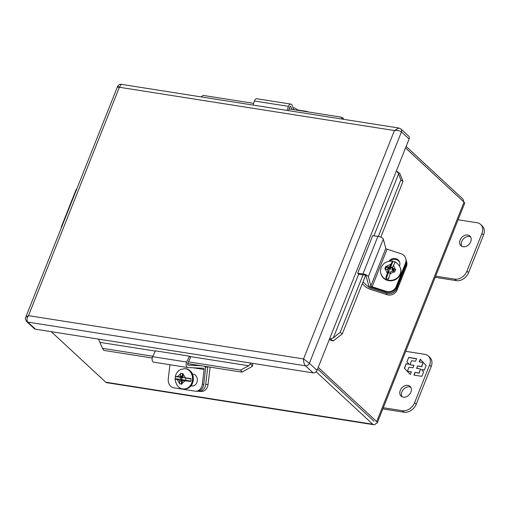 <?xml version="1.0" encoding="UTF-8"?>
<svg xmlns="http://www.w3.org/2000/svg" width="509" height="509" viewBox="0 0 509 509"><rect width="100%" height="100%" fill="white"/><g stroke="black" fill="none" stroke-linecap="round" stroke-linejoin="round"><path stroke-width="0.76" d="M377.309 422.794L464.641 203.346A4.956 1.463 -158.3 0 0 464.023 202.137L376.692 421.592A4.956 1.463 21.7 0 1 377.309 422.794A4.956 1.463 21.7 0 1 376.189 423.246L376.183 423.246A4.956 2.876 -81.1 0 1 373.695 424.703A4.956 2.876 -81.1 0 1 372.715 424.207L316.108 371.748M372.715 424.207L105.751 382.195A4.956 2.876 98.9 0 0 106.731 382.692L373.695 424.703M406.125 146.439L462.471 198.656A4.956 2.876 -81.1 0 1 463.661 201.799M105.751 382.195L51.231 331.677M317.584 368.949L374.007 421.229M376.692 421.592L318.201 367.39M317.584 368.942L373.93 421.159M464.023 202.137L405.533 147.941M208.047 384.499L205.706 384.397A7.959 6.471 92.6 0 1 198.943 391.345L201.284 391.446A7.959 6.471 -87.4 0 0 208.047 384.499L210.09 367.339A6.057 3.518 -81.1 0 0 210.115 367.129M207.774 366.76A2.036 1.183 -81.1 0 1 207.748 367.237L205.089 366.817M205.706 384.397L207.748 367.237M198.943 391.345A7.959 6.471 92.6 0 1 198.357 391.281L197.906 391.211M406.417 266.563A7.959 7.425 -15 0 0 406.697 262.097L406.322 260.697A7.959 7.425 165 0 1 406.042 265.164L406.417 266.563L397.084 290.022L396.708 288.622L406.042 265.164M362.268 283.767L365.316 286.586A6.057 1.794 21.7 0 0 370.749 289.462L386.859 294.686A7.959 7.425 -15 0 0 397.084 290.022M370.8 287L370.374 288.062A2.036 0.598 21.7 0 1 368.554 287.095L362.993 281.948M370.374 288.062L386.484 293.286L386.859 294.686M406.137 260.118A7.959 7.425 165 0 1 406.322 260.697M396.708 288.622A7.959 7.425 165 0 1 386.484 293.286M61.436 227.529A3.639 1.075 21.7 0 1 61.271 226.95A3.639 1.075 21.7 0 1 61.786 226.651M76.751 189.055A3.639 1.075 -158.3 0 0 76.229 189.361L61.271 226.95M386.134 278.525L385.79 278.029L387.985 270.903L387.374 269.643L384.817 268.816L385.86 266.182L388.424 267.009L389.786 266.392L392.496 261.174L393.018 261.232A9.792 9.137 165 0 1 394.984 261.88L395.251 262.09L392.541 267.282L393.152 268.542L395.722 269.382L394.672 272.016L392.108 271.176L390.747 271.793L388.558 278.907L388.113 279.155A9.792 9.137 165 0 1 386.134 278.525L388.679 272.13L388.17 271.577M394.691 262.625L394.984 261.88L395.251 262.09M388.558 278.907L388.113 279.155L388.838 277.329M387.985 270.903L388.679 272.13M392.541 267.282L392.802 268.268L392.464 268.268L393.393 269.63A1.482 0.439 -158.3 0 0 393.412 269.503L393.152 268.542M385.86 266.182L386.159 267.282L388.781 268.135L390.473 267.619L389.786 266.392M386.159 267.282L385.466 269.019M395.366 270.266L393.393 269.63M393.368 271.583L393.934 270.158L391.962 269.522L392.668 267.747M391.128 271.621L391.446 271.475M392.496 261.174L390.04 267.346L388.679 267.969L388.424 267.009M392.63 267.613L390.74 267.002L389.989 268.879L388.023 268.243L387.667 270.241L389.245 270.763L388.494 272.639L390.193 273.193M388.023 268.243L387.425 269.738M393.718 270.699L392.14 270.184L391.962 269.522M390.74 267.002L390.918 267.664L392.496 268.179M388.889 272.767L389.245 270.763M388.195 268.905L390.168 269.547L389.989 268.879M390.168 269.547L390.918 267.664M175.433 376.138L179.422 376.946L180.396 376.03L180.727 373.301L183.113 373.676L182.782 376.406L183.507 377.589L190.703 378.543L191.098 379.008A9.792 7.959 92.6 0 1 190.837 381.107L190.341 381.483L183.157 380.528L182.184 381.445L181.872 384.18L179.486 383.805L179.798 381.069L179.073 379.886L175.096 379.084L175.191 378.645A9.792 7.959 92.6 0 1 175.427 376.539L181.223 377.449L182.241 376.176A1.482 0.859 98.9 0 0 181.999 376.106L181.026 377.023L181.223 377.449M190.703 378.543L191.098 379.008L185.295 377.875M185.454 368.694C190.951 369.731 193.585 373.542 193.369 380.121C192.338 385.739 189.393 388.698 184.538 389.003A10.167 8.259 92.6 0 0 193.172 380.134A10.167 8.259 92.6 0 0 185.454 368.694L184.716 368.656A10.167 8.259 92.6 0 1 192.434 380.102A10.167 8.259 92.6 0 1 183.8 388.965C179.143 388.984 176.222 385.701 175.045 379.116L179.073 379.886M179.422 376.946L181.026 377.023M179.486 383.805L181.885 383.977M183.157 380.528L184.964 380.446M180.396 376.03L181.999 376.106M182.877 375.591L182.47 377.665L180.765 377.398L180.517 379.498L180.969 379.568L180.676 379.962L181.401 381.146L179.798 381.069M183.857 380.56L183.921 380.032L185.626 380.299L185.874 378.2L184.201 377.697M181.968 381.865L182.216 379.765L183.329 379.816L175.191 378.645M181.325 383.888L181.656 381.095L180.969 379.568L182.216 379.765M182.546 373.587L182.241 376.176M181.624 379.549L181.859 377.57M185.639 380.178L183.921 380.032M183.24 380.535L183.329 379.816M183.59 377.602L182.47 377.665M287.089 110.428L288.457 106.362A3.639 2.112 -81.1 0 1 290.868 104.09A3.639 2.112 -81.1 0 1 292.204 105.439L293.75 109.67M290.868 104.09L256.81 98.733A3.639 2.112 98.9 0 0 254.392 101.005L288.457 106.362M253.03 105.07L254.392 101.005M291.835 109.365L290.944 106.935A1.228 0.713 -81.1 0 0 290.493 106.476A1.228 0.713 -81.1 0 0 289.678 107.24L288.533 110.657M308.155 111.935A7.959 4.479 -20.1 0 0 306.316 111.35L298.032 110.046M169.949 364.73L168.263 378.881A7.959 6.471 -87.4 0 0 173.728 387.788L194.979 391.128A7.959 6.471 -87.4 0 0 195.564 391.192A7.959 6.471 -87.4 0 0 202.327 384.244L204.077 369.502A1.228 0.713 -81.1 0 0 203.555 368.255A1.228 0.713 -81.1 0 0 203.511 368.249L187.897 367.543A3.639 2.112 -81.1 0 1 187.764 367.53A3.639 2.112 -81.1 0 1 186.708 362.045L152.649 356.682A3.639 2.112 98.9 0 0 153.705 362.173A3.639 2.112 98.9 0 0 153.839 362.185M195.564 391.192L196.97 391.256A7.959 6.471 -87.4 0 0 203.734 384.308L205.483 369.566A3.639 2.112 98.9 0 0 204.688 366.27M201.348 365.748L188.184 365.15A1.228 0.713 -81.1 0 1 188.139 365.144A1.228 0.713 -81.1 0 1 187.783 363.299L190.512 357.433L189.437 356.179L186.708 362.045M189.437 356.179L155.379 350.822L152.649 356.682M192.905 385.962L191.161 385.688M192.517 374.032L193.204 374.14A5.949 4.835 92.6 0 1 197.314 380.528A5.949 4.835 92.6 0 1 192.23 385.987A5.949 4.835 92.6 0 1 191.798 385.943L191.053 385.828M385.809 248.386L383.309 239.065A3.639 1.075 -158.3 0 0 377.926 236.316L362.968 273.906A3.639 1.075 21.7 0 1 368.344 276.654L370.845 285.982L385.809 248.386A1.228 0.363 -158.3 0 0 387.063 249.187L400.901 253.673A7.959 7.425 -15 0 1 405.781 258.68L406.004 259.52A7.959 7.425 -15 0 1 405.73 263.986L396.396 287.445L396.167 286.605L405.501 263.147A7.959 7.425 -15 0 0 405.781 258.68M387.063 249.187L372.104 286.777L385.943 291.269L386.172 292.109L372.334 287.617A3.639 1.075 21.7 0 1 368.599 285.25L366.098 275.929A1.228 0.363 21.7 0 0 364.285 275L359.017 274.396L357.7 273.301L372.658 235.712L377.926 236.316M372.104 286.777A1.228 0.363 21.7 0 1 370.845 285.982M357.7 273.301L362.968 273.906M386.172 292.109A7.959 7.425 -15 0 0 396.396 287.445M390.129 261.022A5.949 5.548 165 0 1 399.851 262.949M385.943 291.269A7.959 7.425 -15 0 0 396.167 286.605M389.067 261.149A5.949 5.548 165 0 1 395.009 258.54A5.949 5.548 165 0 1 399.756 262.523A5.949 5.548 165 0 1 399.546 265.863L399.533 265.889M435.666 276.152L454.715 279.148A10.587 8.029 -47.2 0 0 466.969 271.093L481.928 233.497A10.587 8.029 -47.2 0 0 480.611 224.393A10.587 8.029 -47.2 0 0 477.156 222.764L458.106 219.767M463.082 246.763A6.617 5.02 132.8 0 1 460.919 245.739A6.617 5.02 132.8 0 1 461.733 237.474A6.617 5.02 132.8 0 1 469.915 236.036A6.617 5.02 132.8 0 1 470.049 243.073A6.617 5.02 132.8 0 1 463.082 246.763M435.201 277.322L456.338 280.65A10.587 8.029 -47.2 0 0 468.592 272.589L483.55 234.999A10.587 8.029 -47.2 0 0 482.233 225.894L480.611 224.393M470.615 236.901A6.617 5.02 -47.2 0 0 463.355 238.976A6.617 5.02 -47.2 0 0 461.841 246.375M405.749 351.337L424.799 354.334A10.587 8.029 132.8 0 1 428.254 355.963L429.876 357.464A10.587 8.029 132.8 0 1 431.193 366.569L416.235 404.159A10.587 8.029 132.8 0 1 403.974 412.22L382.844 408.892M410.776 387.266A6.617 5.02 -47.2 0 0 409.535 386.878A6.617 5.02 -47.2 0 0 402.988 389.97A6.617 5.02 -47.2 0 0 402.002 396.74M428.254 355.963A10.587 8.029 132.8 0 1 429.571 365.068L414.612 402.664A10.587 8.029 132.8 0 1 402.358 410.718L383.309 407.722M407.919 385.377A6.617 5.02 132.8 0 1 410.076 386.401A6.617 5.02 132.8 0 1 409.261 394.666A6.617 5.02 132.8 0 1 401.079 396.11A6.617 5.02 132.8 0 1 400.952 389.067A6.617 5.02 132.8 0 1 407.919 385.377M413.932 375.088L421.834 376.336L423.615 371.863L421.452 369.566L424.347 370.018L426.141 365.507L420.243 359.227L419.181 361.899L423.132 362.516L421.528 366.537L417.577 365.92L416.591 368.401L420.542 369.019L418.945 373.046L414.994 372.423L413.932 375.088M416.597 358.654L408.695 357.413L406.914 361.886L409.077 364.183L406.182 363.725L404.388 368.236L410.286 374.516L411.348 371.85L407.397 371.226L408.994 367.205L412.945 367.829L413.938 365.347L409.987 364.724L411.584 360.703L415.535 361.32L416.597 358.654M414.192 375.133L414.994 372.423M415.191 372.607L418.945 373.046M419.142 373.231L420.542 369.019M416.852 368.44L417.577 365.92M417.781 366.105L421.528 366.537M421.732 366.728L423.132 362.516M419.441 361.937L420.44 359.437M406.914 361.886L408.695 357.413M408.899 357.598L416.54 358.8M413.874 365.494L409.987 364.724M411.291 371.996L407.397 371.226M410.292 374.497L404.388 368.236M404.591 368.427L406.182 363.725M406.386 363.916L409.077 364.183M409.281 364.368L407.117 362.071M409.09 139.002L401.436 131.914C399.699 130.635 397.364 130.177 394.43 130.546L398.852 128.013L401.022 129.044L408.67 136.138A3.334 2.532 132.8 0 1 409.09 139.002L317.024 370.355A3.334 2.532 132.8 0 1 313.162 372.893L250.173 362.981A2.036 1.183 98.9 0 1 250.543 363.591L252.362 366.334L241.985 372.143L240.611 370.068L248.704 365.767L250.543 363.591M152.846 356.255L102.462 348.328L98.765 339.707A2.036 1.183 98.9 0 0 98.402 339.096L35.414 329.183A3.334 2.532 132.8 0 1 34.326 328.674L26.678 321.58A3.334 2.532 132.8 0 0 27.766 322.095L35.414 329.183M398.852 128.013L121.288 84.335L119.367 87.262C117.452 86.129 117.102 86.161 118.323 87.363M121.288 84.335C119.901 84.017 118.661 84.717 117.579 86.454L25.755 317.19L28.485 315.65C26.761 318.341 26.519 320.492 27.766 322.095L305.508 365.806C304.096 364.17 303.44 361.88 303.549 358.934L309.37 363.267L317.024 370.355M188.451 361.861L240.611 370.068M252.693 363.375A5.465 3.175 -81.1 0 1 252.362 366.334M102.462 348.328L103.836 350.402L152.216 358.018M187.675 363.598L241.985 372.143M201.189 96.914L203.11 95.406L253.603 103.352M289.112 108.939L341.259 117.146L343.098 118.056L343.753 119.348M342.258 119.112L341.259 117.146M396.384 170.929A2.036 0.598 -158.3 0 0 397.007 171.368L399.832 173.448L402.982 181.471L380.815 237.175M402.982 181.471L400.844 179.893L398.592 173.849L397.007 171.368M329.724 338.434A2.036 0.598 -158.3 0 0 330.347 338.873L333.319 337.887L340.171 332.364L342.303 333.936L333.172 340.954A5.465 1.616 21.7 0 1 329.291 339.528M400.844 179.893L378.365 236.386M363.051 274.86L340.171 332.364M365.577 275.452L342.303 333.936M333.172 340.954L330.347 338.873M369.038 285.867L368.554 287.095M400.621 268.65A10.167 9.48 165 0 1 393.26 280.44A10.167 9.48 165 0 1 380.986 273.918C383.773 280.313 388.628 282.215 395.538 279.619C401.416 276.018 401.41 270.464 400.621 268.65L400.5 268.211A10.167 9.48 165 0 1 396.995 278.079A10.167 9.48 165 0 1 386.108 279.486A10.167 9.48 165 0 1 380.866 273.473L380.986 273.918M387.164 272.977L385.16 268.924M386.204 266.29L390.607 264.311M393.355 265.24L395.258 269.223M394.208 271.857L389.932 273.836M388.246 271.857L385.79 278.029M393.412 269.503L392.802 268.243M393.018 261.232L390.473 267.619M177.539 376.654L180.676 373.67M183.062 374.045L185.391 377.888M185.009 380.821L181.917 383.691M179.531 383.315L177.221 379.599M184.761 380.605L190.341 381.483M185.626 380.287L190.837 381.107M289.926 106.769L290.944 106.935M203.734 384.308L202.327 384.244M204.077 369.502L193.159 367.784M192.669 385.981L191.798 385.943M383.309 239.065L368.344 276.654M405.501 263.147L405.73 263.986M481.928 233.497L483.55 234.999M466.969 271.093L468.592 272.589M454.715 279.148L456.338 280.65M402.358 410.718L403.974 412.22M416.235 404.159L414.612 402.664M431.193 366.569L429.571 365.068M401.022 129.044A3.334 2.532 132.8 0 1 401.436 131.914L309.37 363.267A3.334 2.532 132.8 0 1 305.508 365.806L313.162 372.893M98.402 339.096L250.173 362.981M28.485 315.65L303.549 358.934L394.43 130.546L119.367 87.262L28.485 315.65M100.069 342.379L155.264 351.064M189.698 356.478L248.704 365.767M398.592 173.849L373.918 235.858M358.692 274.122L333.319 337.887M293.038 107.723L295.055 108.182L298.344 110.389M380.866 273.473C379.969 271.144 380.357 265.743 385.631 262.389C392.573 259.552 397.529 261.492 400.5 268.211M183.8 388.965L184.538 389.003M184.716 368.656L180.803 369.419C178.01 370.794 176.203 373.046 175.382 376.17M187.764 367.53L153.705 362.173M25.755 317.19C25.997 318.405 24.177 317.279 26.678 321.58"/></g></svg>
